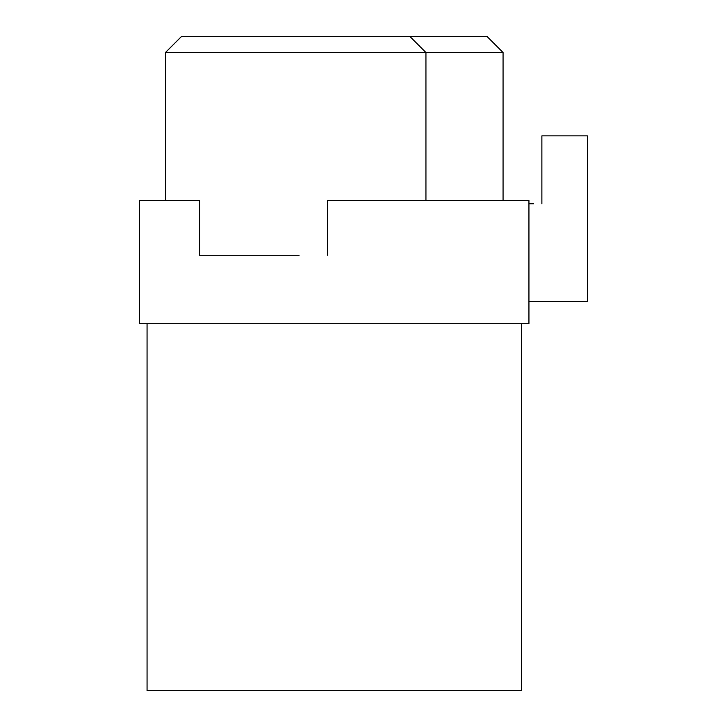 <?xml version="1.0" encoding="UTF-8"?>
<svg xmlns="http://www.w3.org/2000/svg" width="727" height="727" viewBox="0 0 727 727"><rect width="100%" height="100%" fill="white"/><g stroke="black" fill="none" stroke-linecap="round" stroke-linejoin="round"><path stroke-width="1.09" d="M533.663 203.778L528.938 203.778M528.938 301.305L587.407 301.305L587.407 135.867L541.879 135.867L541.879 203.778M165.465 200.543L165.465 52.517L503.066 52.517L503.066 200.543M165.465 52.517L181.641 36.35L409.774 36.35L425.94 52.517L425.94 200.543M409.774 36.35L486.899 36.35L503.066 52.517M327.677 255.277L327.677 200.543L528.938 200.543L528.938 323.697L139.593 323.697L139.593 200.543L199.552 200.543L199.552 255.277L299.07 255.277M521.477 323.697L521.477 690.65L147.063 690.65L147.063 323.697M228.16 255.277L199.552 255.277"/></g></svg>
